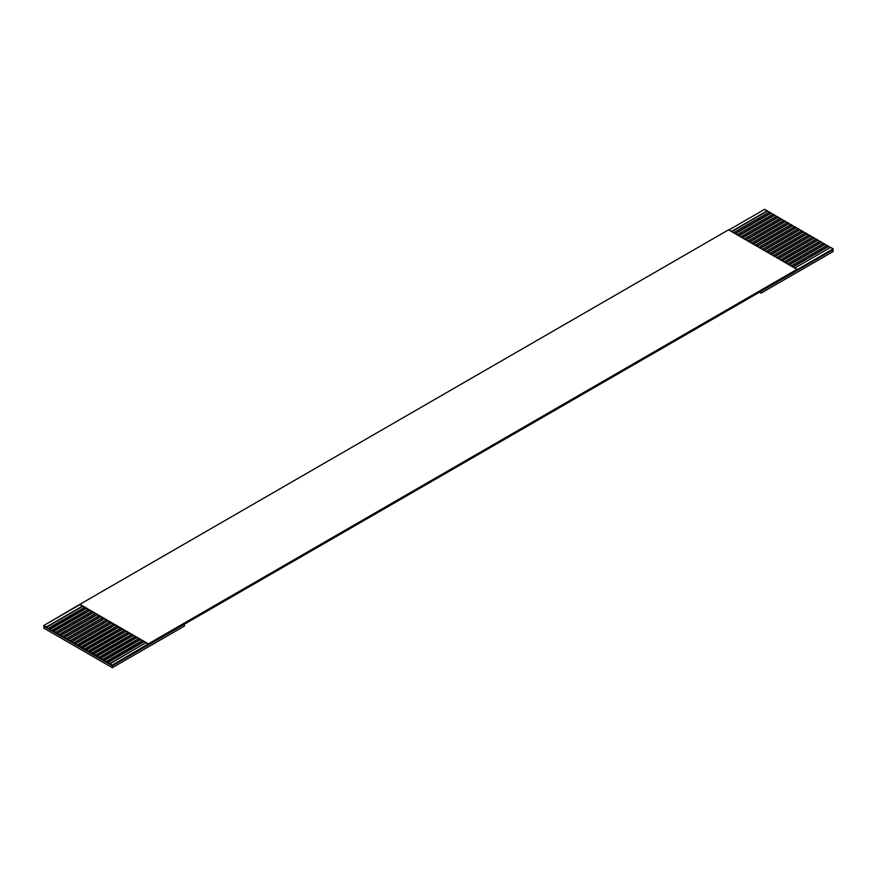 <?xml version="1.0" encoding="UTF-8"?>
<svg xmlns="http://www.w3.org/2000/svg" width="877" height="877" viewBox="0 0 877 877"><rect width="100%" height="100%" fill="white"/><g stroke="black" fill="none" stroke-linecap="round" stroke-linejoin="round"><path stroke-width="1.32" d="M112.333 667.682L112.333 665.807L43.85 626.277L43.85 628.14L112.333 667.682L184.411 626.068L184.411 624.194L112.333 665.807L112.333 667.682L43.85 628.14L43.85 626.277L112.333 665.807L112.333 665.018L148.366 644.211L145.845 642.753L109.8 663.56L112.333 665.018L107.641 662.31L143.685 641.504L142.238 640.67L106.205 661.477L107.641 662.31L104.034 660.228L140.079 639.421L138.643 638.588L102.598 659.394L104.034 660.228L100.438 658.156L136.472 637.338L135.036 636.516L98.991 657.322L100.438 658.156L96.832 656.073L132.876 635.266L131.429 634.433L95.385 655.24L96.832 656.073L93.225 653.99L129.27 633.183L127.823 632.35L91.789 653.157L93.225 653.99L89.618 651.907L125.663 631.1L124.227 630.267L88.182 651.074L89.618 651.907L86.023 649.824L122.056 629.017L120.62 628.184L84.576 648.991L86.023 649.824L82.416 647.741L118.45 626.934L117.014 626.101L80.969 646.919L82.416 647.741L78.809 645.669L114.854 624.862L113.407 624.029L77.373 644.836L78.809 645.669L75.203 644.003L111.247 622.78L109.8 621.946L73.767 642.753L75.203 643.586L71.607 641.92L107.641 620.697L106.205 619.864L70.16 640.67L71.607 641.504L68 639.837L104.034 618.614L102.598 617.781L66.553 638.588L68 639.421L64.394 637.754L100.438 616.531L98.991 615.698L62.947 636.516L64.394 637.338L60.787 635.682L96.832 614.448L95.385 613.626L59.351 634.433L60.787 635.266L57.18 633.6L93.225 612.376L91.789 611.543L55.744 632.35L57.18 633.183L55.744 632.766L53.585 631.1L89.618 610.293L88.182 609.46L52.138 630.267L53.585 631.1L52.138 630.684L49.978 629.017L86.023 608.21L84.576 607.377L48.531 628.184L49.978 629.017L48.531 628.601L46.371 626.934L82.416 606.128L79.895 604.67L43.85 625.487L46.371 626.934L43.85 625.487L43.85 626.277L43.85 625.487L79.895 604.319L728.634 229.774L797.105 269.305L148.366 643.85L112.333 665.018L112.333 665.807L761.072 291.263L761.072 293.137L833.15 251.513L833.15 249.649L184.411 624.194L184.411 626.068L112.333 667.682M833.15 249.649L833.15 251.513L761.072 293.137L761.072 291.263L833.15 249.649L833.15 248.86L830.629 247.402L794.584 268.209L830.629 247.402L833.15 248.86L833.15 249.649M792.424 266.959L828.469 246.152L827.022 245.319L790.977 266.126L827.022 245.319L830.629 247.818L828.469 246.152L792.424 266.959M797.105 269.667L833.15 248.86L797.105 269.667M788.818 264.876L824.862 244.069L823.415 243.236L787.382 264.043L823.415 243.236L827.022 245.735L824.862 244.069L788.818 264.876M785.211 262.793L821.256 241.986L819.82 241.153L783.775 261.96L819.82 241.153L823.415 243.653L821.256 241.986L785.211 262.793M781.615 260.71L817.649 239.903L816.213 239.07L780.168 259.888L816.213 239.07L819.82 241.57L817.649 239.903L781.615 260.71M778.009 258.638L814.053 237.831L812.606 236.998L776.562 257.805L812.606 236.998L816.213 239.487L814.053 237.831L778.009 258.638M774.402 256.555L810.447 235.749L809 234.915L772.966 255.722L809 234.915L812.606 237.415L810.447 235.749L774.402 256.555M770.795 254.473L806.84 233.666L805.393 232.833L769.359 253.639L805.393 232.833L809 235.332L806.84 233.666L770.795 254.473M767.2 252.39L803.233 231.583L801.797 230.75L765.753 251.556L801.797 230.75L805.393 233.249L803.233 231.583L767.2 252.39M763.593 250.307L799.627 229.5L798.191 228.667L762.146 249.474L798.191 228.667L801.797 231.166L799.627 229.5L763.593 250.307M759.986 248.235L796.031 227.417L794.584 226.595L758.55 247.402L794.584 226.595L798.191 229.083L796.031 227.417L759.986 248.235M756.38 246.152L792.424 225.345L790.977 224.512L754.944 245.319L790.977 224.512L794.584 227.011L792.424 225.345L756.38 246.152M752.773 244.069L788.818 223.262L787.382 222.429L751.337 243.236L787.382 222.429L790.977 224.929L788.818 223.262L752.773 244.069M749.177 241.986L785.211 221.179L783.775 220.346L747.73 241.153L783.775 220.346L787.382 222.846L785.211 221.179L749.177 241.986M745.571 239.903L781.615 219.097L780.168 218.263L744.124 239.07L780.168 218.263L783.775 220.763L781.615 219.097L745.571 239.903M741.964 237.831L778.009 217.014L776.562 216.18L740.528 236.998L776.562 216.18L780.168 218.68L778.009 217.014L741.964 237.831M738.357 235.749L774.402 214.942L772.966 214.109L736.921 234.915L772.966 214.109L776.562 216.597L774.402 214.942L738.357 235.749M734.762 233.666L770.795 212.859L769.359 212.026L733.315 232.833L769.359 212.026L772.966 214.525L770.795 212.859L734.762 233.666M731.155 231.583L767.2 210.776L764.667 209.318L728.634 230.125L764.667 209.318L769.359 212.442L767.2 210.776L731.155 231.583M759.449 292.194L761.072 293.137L759.449 292.194M82.416 606.128L46.371 627.351L82.778 606.336L46.371 627.351L48.531 628.601L84.576 607.377L82.416 606.128L86.023 608.21L49.978 629.434L86.374 608.419L49.978 629.434L52.138 630.684L88.182 609.46L86.023 608.21L89.618 610.293L53.585 631.517L89.98 610.502L53.585 631.517L55.744 632.766L91.789 611.543L89.618 610.293L93.225 612.376L57.18 633.6L93.587 612.584L57.18 633.6L59.351 634.849L95.385 613.626L93.225 612.376L96.832 614.448L60.787 635.682L97.194 614.656L60.787 635.682L62.947 636.921L98.991 615.698L96.832 614.448L100.438 616.531L64.394 637.754L100.8 616.739L64.394 637.754L66.553 639.004L102.598 617.781L100.438 616.531L104.034 618.614L68 639.837L104.396 618.822L68 639.837L70.16 641.087L106.205 619.864L104.034 618.614L107.641 620.697L71.607 641.92L108.003 620.905L71.607 641.92L73.767 643.17L109.8 621.946L107.641 620.697L111.247 622.78L75.203 644.003L111.609 622.988L75.203 644.003L77.373 645.253L113.407 624.029L111.247 622.78L114.854 624.862L78.809 646.086L115.216 625.071L78.809 646.086L80.969 647.336L117.014 626.101L114.854 624.862L118.45 626.934L82.416 648.158L118.812 627.143L82.416 648.158L84.576 649.408L120.62 628.184L118.45 626.934L122.056 629.017L86.023 650.241L122.418 629.226L86.023 650.241L88.182 651.49L124.227 630.267L122.056 629.017L125.663 631.1L89.618 652.324L126.025 631.308L89.618 652.324L91.789 653.573L127.823 632.35L125.663 631.1L129.27 633.183L93.225 654.406L129.632 633.391L93.225 654.406L95.385 655.656L131.429 634.433L129.27 633.183L132.876 635.266L96.832 656.489L133.227 635.474L96.832 656.489L98.991 657.739L135.036 636.516L132.876 635.266L136.472 637.338L100.438 658.572L136.834 637.546L100.438 658.572L102.598 659.811L138.643 638.588L136.472 637.338L140.079 639.421L104.034 660.228L140.441 639.629L104.034 660.644L106.205 661.894L142.238 640.67L140.079 639.421L143.685 641.504L107.641 662.727L144.047 641.712L107.641 662.727L109.8 663.977L145.845 642.753L143.685 641.504L148.366 644.211L797.105 269.305L728.634 229.774L79.895 604.319L148.366 643.85L82.416 606.128M731.824 231.616L767.2 211.193L731.824 231.616M735.43 233.699L770.795 213.275L735.43 233.699M739.037 235.77L774.402 215.358L739.037 235.77M742.633 237.853L778.009 217.43L742.633 237.853M746.239 239.936L781.615 219.513L746.239 239.936M749.846 242.019L785.211 221.596L749.846 242.019M753.453 244.102L788.818 223.679L753.453 244.102M757.048 246.174L792.424 225.762L757.048 246.174M760.655 248.257L796.031 227.834L760.655 248.257M764.262 250.34L799.627 229.917L764.262 250.34M767.868 252.423L803.233 231.999L767.868 252.423M771.464 254.505L806.84 234.082L771.464 254.505M775.071 256.577L810.447 236.165L775.071 256.577M778.677 258.66L814.053 238.237L778.677 258.66M782.284 260.743L817.649 240.32L782.284 260.743M785.891 262.826L821.256 242.403L785.891 262.826M789.486 264.909L824.862 244.486L789.486 264.909M793.093 266.992L828.469 246.569L793.093 266.992"/></g></svg>
